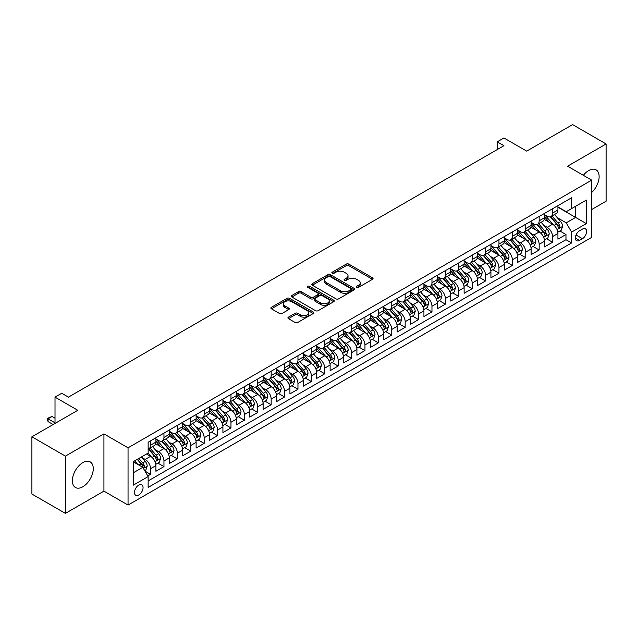<?xml version="1.0" encoding="UTF-8"?>
<svg xmlns="http://www.w3.org/2000/svg" width="638" height="638" viewBox="0 0 638 638"><rect width="100%" height="100%" fill="white"/><g stroke="black" fill="none" stroke-linecap="round" stroke-linejoin="round"><path stroke-width="0.96" d="M356.69 287.379A1.3 0.75 0 0 0 358.532 287.379L372.512 279.308A1.858 1.077 0 0 0 373.055 278.551A1.858 1.077 0 0 0 372.512 277.793L348.834 264.124A1.858 1.077 0 0 0 346.203 264.124L332.231 272.195A1.3 0.75 0 0 0 331.848 272.721A1.3 0.75 0 0 0 332.231 273.255A1.3 0.75 0 0 0 334.073 273.255L335.875 272.211A5.949 3.437 0 0 1 344.297 272.211L346.267 273.351A5.949 3.437 0 0 1 348.013 275.783A5.949 3.437 0 0 1 346.267 278.208L344.456 279.253A1.3 0.75 0 0 0 344.081 279.787A1.3 0.75 0 0 0 344.456 280.313A1.3 0.75 0 0 0 346.298 280.313L348.109 279.277A5.949 3.437 0 0 1 356.53 279.277L358.5 280.409A5.949 3.437 0 0 1 360.247 282.841A5.949 3.437 0 0 1 358.5 285.274L356.69 286.318A1.3 0.75 0 0 0 356.307 286.845A1.3 0.75 0 0 0 356.69 287.379L356.69 286.318M82.82 486.77A14.778 8.533 120 0 0 92.478 473.739A14.778 8.533 120 0 0 90.213 461.896A14.778 8.533 120 0 0 82.82 462.63A14.778 8.533 120 0 0 73.163 475.653A14.778 8.533 120 0 0 75.428 487.496A14.778 8.533 120 0 0 82.82 486.77M591.697 192.461A14.778 8.533 120 0 0 596.067 169.844A14.778 8.533 120 0 0 588.683 170.577A14.778 8.533 120 0 0 583.363 175.322M138.765 495.008A6.061 3.501 120 0 0 142.729 489.665A6.061 3.501 120 0 0 141.796 484.8A6.061 3.501 120 0 0 138.765 485.103A6.061 3.501 120 0 0 134.801 490.447A6.061 3.501 120 0 0 135.734 495.303A6.061 3.501 120 0 0 138.765 495.008M288.464 317.126A1.858 1.077 0 0 0 287.913 317.891A1.858 1.077 0 0 0 288.464 318.649L295.099 322.485A1.858 1.077 0 0 0 297.731 322.485L313.25 313.521A1.858 1.077 0 0 0 313.8 312.764A1.858 1.077 0 0 0 313.25 312.006L289.58 298.337A1.858 1.077 0 0 0 286.948 298.337L271.429 307.293A1.858 1.077 0 0 0 270.879 308.05A1.858 1.077 0 0 0 271.429 308.816L279.452 313.449A1.858 1.077 0 0 0 282.084 313.449L288.727 309.613A1.858 1.077 0 0 0 289.269 308.848A1.858 1.077 0 0 0 288.727 308.09L284.747 305.793A4.976 2.871 0 0 1 283.288 303.76A4.976 2.871 0 0 1 286.358 301.112A4.976 2.871 0 0 1 291.781 301.734L307.364 310.73A4.976 2.871 0 0 1 308.824 312.764A4.976 2.871 0 0 1 305.754 315.419A4.976 2.871 0 0 1 300.331 314.797L297.731 313.29A1.858 1.077 0 0 0 295.099 313.29L288.464 317.126L288.464 318.649M591.697 209.527L606.1 201.209L606.1 143.957L572.597 124.617L526.701 151.118L503.924 137.968L497.225 141.835L503.924 145.703L68.418 397.139L61.719 393.271L55.012 397.139L55.012 423.441M65.403 456.13L65.403 513.383L103.93 491.14L103.93 433.888L65.403 456.13L31.9 436.791L77.796 410.29L55.012 397.139M103.93 433.888L128.047 447.812L591.697 180.131L591.697 237.376L128.047 505.065L128.047 447.812M606.1 143.957L567.573 166.199L591.697 180.131M336.011 298.863A1.858 1.077 0 0 0 338.642 298.863L354.162 289.907A1.858 1.077 0 0 0 354.704 289.142A1.858 1.077 0 0 0 354.162 288.384L330.484 274.715A1.858 1.077 0 0 0 327.852 274.715L312.333 283.679A1.858 1.077 0 0 0 311.791 284.436A1.858 1.077 0 0 0 312.333 285.194L336.011 298.863M308.314 287.658A1.3 0.75 0 0 1 309.637 287.842L309.637 286.295L333.706 300.195A1.858 1.077 0 0 1 334.248 300.953A1.858 1.077 0 0 1 333.706 301.71L318.187 310.674A1.858 1.077 0 0 1 315.555 310.674L291.877 297.005L291.877 295.49A1.858 1.077 0 0 0 291.335 296.247A1.858 1.077 0 0 0 291.877 297.005M291.877 295.49L298.52 291.654A1.858 1.077 0 0 1 301.152 291.654L310.754 297.196A1.858 1.077 0 0 0 313.386 297.196L317.788 294.652A1.858 1.077 0 0 0 318.338 293.895A1.858 1.077 0 0 0 317.788 293.129L307.795 287.363A1.3 0.75 0 0 1 307.412 286.829A1.3 0.75 0 0 1 308.218 286.135A1.3 0.75 0 0 1 309.637 286.295M65.403 513.383L31.9 494.043L31.9 436.791M147.777 475.956L150.56 474.353L145.001 471.139M141.835 457.478L145.201 459.416A7.584 4.378 60 0 1 150.56 468.699L155.919 465.604L155.919 471.259L163.958 466.617L157.865 463.092M155.233 449.742L158.599 451.68A7.584 4.378 60 0 1 163.958 460.963L169.317 457.869L169.317 463.523L177.356 458.874L171.263 455.357M168.631 442.006L171.997 443.944A7.584 4.378 60 0 1 177.356 453.227L182.723 450.133L182.723 455.779L190.762 451.138L184.661 447.621M182.037 434.263L185.403 436.209A7.584 4.378 60 0 1 190.762 445.491L196.121 442.397L196.121 448.043L204.16 443.402L198.059 439.885M195.435 426.527L198.801 428.473A7.584 4.378 60 0 1 204.16 437.756L209.519 434.661L209.519 440.308L217.558 435.666L211.465 432.149M208.833 418.791L212.199 420.737A7.584 4.378 60 0 1 217.558 430.02L222.917 426.926L222.917 432.572L230.964 427.931L224.863 424.414M222.239 411.055L225.597 413.001A7.584 4.378 60 0 1 230.964 422.284L236.323 419.19L236.323 424.836L244.362 420.195L238.261 416.678M235.637 403.32L239.003 405.266A7.584 4.378 60 0 1 244.362 414.548L249.721 411.454L249.721 417.1L257.76 412.459L251.667 408.934M249.035 395.584L252.401 397.53A7.584 4.378 60 0 1 257.76 406.813L263.119 403.718L263.119 409.365L271.158 404.723L265.065 401.198M262.433 387.848L265.799 389.786A7.584 4.378 60 0 1 271.158 399.077L276.525 395.983L276.525 401.629L284.564 396.988L278.463 393.463M275.839 380.112L279.205 382.05A7.584 4.378 60 0 1 284.564 391.333L289.923 388.239L289.923 393.893L297.962 389.252L291.861 385.727M289.237 372.377L292.603 374.315A7.584 4.378 60 0 1 297.962 383.597L303.321 380.503L303.321 386.157L311.36 381.508L305.267 377.991M302.635 364.641L306.001 366.579A7.584 4.378 60 0 1 311.36 375.862L316.719 372.767L316.719 378.414L324.766 373.772L318.665 370.255M316.041 356.897L319.399 358.843A7.584 4.378 60 0 1 324.766 368.126L330.125 365.032L330.125 370.678L338.164 366.037L332.063 362.52M329.439 349.161L332.805 351.107A7.584 4.378 60 0 1 338.164 360.39L343.523 357.296L343.523 362.942L351.562 358.301L345.469 354.784M342.837 341.426L346.203 343.372A7.584 4.378 60 0 1 351.562 352.654L356.921 349.56L356.921 355.206L364.96 350.565L358.867 347.048M356.235 333.69L359.601 335.636A7.584 4.378 60 0 1 364.96 344.919L370.319 341.824L370.319 347.471L378.366 342.829L372.265 339.312M369.641 325.954L373.007 327.9A7.584 4.378 60 0 1 378.366 337.183L383.725 334.089L383.725 339.735L391.764 335.094L385.663 331.569M383.039 318.218L386.405 320.164A7.584 4.378 60 0 1 391.764 329.447L397.123 326.353L397.123 331.999L405.162 327.358L399.069 323.833M396.437 310.483L399.803 312.421A7.584 4.378 60 0 1 405.162 321.712L410.521 318.617L410.521 324.264L418.56 319.622L412.467 316.097M409.835 302.747L413.201 304.685A7.584 4.378 60 0 1 418.56 313.968L423.927 310.873L423.927 316.528L431.966 311.886L425.865 308.361M423.241 295.011L426.607 296.949A7.584 4.378 60 0 1 431.966 306.232L437.325 303.138L437.325 308.784L445.364 304.143L439.271 300.626M436.639 287.275L440.005 289.213A7.584 4.378 60 0 1 445.364 298.496L450.723 295.402L450.723 301.048L458.762 296.407L452.669 292.89M450.037 279.532L453.403 281.478A7.584 4.378 60 0 1 458.762 290.761L464.121 287.666L464.121 293.313L472.168 288.671L466.067 285.154M463.443 271.796L466.801 273.742A7.584 4.378 60 0 1 472.168 283.025L477.527 279.93L477.527 285.577L485.566 280.935L479.465 277.418M476.841 264.06L480.207 266.006A7.584 4.378 60 0 1 485.566 275.289L490.925 272.195L490.925 277.841L498.964 273.2L492.871 269.683M490.239 256.324L493.605 258.27A7.584 4.378 60 0 1 498.964 267.553L504.323 264.459L504.323 270.105L512.362 265.464L506.269 261.947M503.637 248.589L507.003 250.535A7.584 4.378 60 0 1 512.362 259.818L517.729 256.723L517.729 262.37L525.768 257.728L519.667 254.203M517.043 240.853L520.409 242.799A7.584 4.378 60 0 1 525.768 252.082L531.127 248.987L531.127 254.634L539.166 249.992L533.065 246.467M530.441 233.117L533.807 235.055A7.584 4.378 60 0 1 539.166 244.346L544.525 241.252L544.525 246.898L552.564 242.257L552.564 236.602A7.584 4.378 -120 0 0 547.205 227.319L543.839 225.381M546.471 238.732L552.564 242.257M155.919 465.604A7.584 4.378 -120 0 0 150.56 456.322L146.541 454.001M169.317 457.869A7.584 4.378 -120 0 0 163.958 448.586L155.672 443.801M182.723 450.133A7.584 4.378 -120 0 0 177.356 440.85L169.07 436.065M196.121 442.397A7.584 4.378 -120 0 0 190.762 433.114L182.476 428.329M209.519 434.661A7.584 4.378 -120 0 0 204.16 425.379L195.874 420.594M222.917 426.926A7.584 4.378 -120 0 0 217.558 417.643L209.272 412.858M236.323 419.19A7.584 4.378 -120 0 0 230.964 409.907L222.67 405.122M249.721 411.454A7.584 4.378 -120 0 0 244.362 402.171L236.076 397.386M263.119 403.718A7.584 4.378 -120 0 0 257.76 394.428L249.474 389.651M276.525 395.983A7.584 4.378 -120 0 0 271.158 386.692L262.872 381.907M289.923 388.239A7.584 4.378 -120 0 0 284.564 378.956L276.278 374.171M303.321 380.503A7.584 4.378 -120 0 0 297.962 371.22L289.676 366.435M316.719 372.767A7.584 4.378 -120 0 0 311.36 363.485L303.074 358.7M330.125 365.032A7.584 4.378 -120 0 0 324.766 355.749L316.472 350.964M343.523 357.296A7.584 4.378 -120 0 0 338.164 348.013L329.878 343.228M356.921 349.56A7.584 4.378 -120 0 0 351.562 340.277L343.276 335.492M370.319 341.824A7.584 4.378 -120 0 0 364.96 332.542L356.674 327.757M383.725 334.089A7.584 4.378 -120 0 0 378.366 324.806L370.08 320.021M397.123 326.353A7.584 4.378 -120 0 0 391.764 317.062L383.478 312.285M410.521 318.617A7.584 4.378 -120 0 0 405.162 309.326L396.876 304.541M423.927 310.873A7.584 4.378 -120 0 0 418.56 301.591L410.274 296.806M437.325 303.138A7.584 4.378 -120 0 0 431.966 293.855L423.68 289.07M450.723 295.402A7.584 4.378 -120 0 0 445.364 286.119L437.078 281.334M464.121 287.666A7.584 4.378 -120 0 0 458.762 278.383L450.476 273.598M477.527 279.93A7.584 4.378 -120 0 0 472.168 270.648L463.874 265.863M490.925 272.195A7.584 4.378 -120 0 0 485.566 262.912L477.28 258.127M504.323 264.459A7.584 4.378 -120 0 0 498.964 255.176L490.678 250.391M517.729 256.723A7.584 4.378 -120 0 0 512.362 247.44L504.076 242.655M531.127 248.987A7.584 4.378 -120 0 0 525.768 239.697L517.482 234.92M544.525 241.252A7.584 4.378 -120 0 0 539.166 231.961L530.88 227.176M582.446 229.098L579.503 230.804A5.878 3.389 120 0 0 575.659 235.98A5.878 3.389 120 0 0 576.561 240.686A5.878 3.389 120 0 0 579.503 240.398L582.446 238.692A5.878 3.389 120 0 0 586.29 233.516A5.878 3.389 120 0 0 585.389 228.811A5.878 3.389 120 0 0 582.446 229.098M133.406 472.726L142.784 467.311L148.144 476.594L148.144 487.424L571.592 242.95L571.592 232.12L566.233 222.837L557.245 217.646M148.144 476.594L133.406 485.103L133.406 461.585L148.144 453.076L148.144 442.246L571.592 197.764L571.592 208.602L586.338 200.093L586.338 223.611L571.592 232.12M155.919 438.992L158.599 440.539A7.584 4.378 60 0 0 162.387 440.914L167.746 437.82A7.584 4.378 -120 0 0 169.317 434.35L169.317 430.02M169.317 431.256L171.997 432.803A7.584 4.378 60 0 0 175.793 433.178L181.152 430.084A7.584 4.378 -120 0 0 182.723 426.615L182.723 422.284M182.723 423.52L185.403 425.067A7.584 4.378 60 0 0 189.191 425.442L194.55 422.348A7.584 4.378 -120 0 0 196.121 418.879L196.121 414.548M196.121 415.785L198.801 417.332A7.584 4.378 60 0 0 202.589 417.707L207.948 414.612A7.584 4.378 -120 0 0 209.519 411.143L209.519 406.813M209.519 408.049L212.199 409.596A7.584 4.378 60 0 0 215.987 409.971L221.354 406.877A7.584 4.378 -120 0 0 222.917 403.407L222.917 399.077M222.917 400.313L225.597 401.86A7.584 4.378 60 0 0 229.393 402.235L234.752 399.141A7.584 4.378 -120 0 0 236.323 395.672L236.323 391.333M236.323 392.577L239.003 394.125A7.584 4.378 60 0 0 242.791 394.499L248.15 391.405A7.584 4.378 -120 0 0 249.721 387.936L249.721 383.597M249.721 384.842L252.401 386.389A7.584 4.378 60 0 0 256.189 386.764L261.548 383.669A7.584 4.378 -120 0 0 263.119 380.192L263.119 375.862M263.119 377.098L265.799 378.645A7.584 4.378 60 0 0 269.595 379.028L274.954 375.934A7.584 4.378 -120 0 0 276.525 372.456L276.525 368.126M276.525 369.362L279.205 370.909A7.584 4.378 60 0 0 282.993 371.284L288.352 368.19A7.584 4.378 -120 0 0 289.923 364.721L289.923 360.39M289.923 361.626L292.603 363.174A7.584 4.378 60 0 0 296.391 363.548L301.75 360.454A7.584 4.378 -120 0 0 303.321 356.985L303.321 352.654M303.321 353.891L306.001 355.438A7.584 4.378 60 0 0 309.789 355.813L315.148 352.718A7.584 4.378 -120 0 0 316.719 349.249L316.719 344.919M316.719 346.155L319.399 347.702A7.584 4.378 60 0 0 323.195 348.077L328.554 344.983A7.584 4.378 -120 0 0 330.125 341.513L330.125 337.183M330.125 338.419L332.805 339.966A7.584 4.378 60 0 0 336.593 340.341L341.952 337.247A7.584 4.378 -120 0 0 343.523 333.778L343.523 329.447M343.523 330.683L346.203 332.231A7.584 4.378 60 0 0 349.991 332.605L355.35 329.511A7.584 4.378 -120 0 0 356.921 326.042L356.921 321.704M356.921 322.948L359.601 324.495A7.584 4.378 60 0 0 363.397 324.87L368.756 321.775A7.584 4.378 -120 0 0 370.319 318.306L370.319 313.968M370.319 315.212L373.007 316.759A7.584 4.378 60 0 0 376.795 317.134L382.154 314.04A7.584 4.378 -120 0 0 383.725 310.57L383.725 306.232M383.725 307.476L386.405 309.023A7.584 4.378 60 0 0 390.193 309.398L395.552 306.304A7.584 4.378 -120 0 0 397.123 302.827L397.123 298.496M397.123 299.732L399.803 301.28A7.584 4.378 60 0 0 403.591 301.662L408.95 298.56A7.584 4.378 -120 0 0 410.521 295.091L410.521 290.761M410.521 291.997L413.201 293.544A7.584 4.378 60 0 0 416.997 293.919L422.356 290.824A7.584 4.378 -120 0 0 423.927 287.355L423.927 283.025M423.927 284.261L426.607 285.808A7.584 4.378 60 0 0 430.395 286.183L435.754 283.089A7.584 4.378 -120 0 0 437.325 279.619L437.325 275.289M437.325 276.525L440.005 278.072A7.584 4.378 60 0 0 443.793 278.447L449.152 275.353A7.584 4.378 -120 0 0 450.723 271.884L450.723 267.553M450.723 268.789L453.403 270.337A7.584 4.378 60 0 0 457.191 270.711L462.558 267.617A7.584 4.378 -120 0 0 464.121 264.148L464.121 259.818M464.121 261.054L466.801 262.601A7.584 4.378 60 0 0 470.597 262.976L475.956 259.881A7.584 4.378 -120 0 0 477.527 256.412L477.527 252.082M477.527 253.318L480.207 254.865A7.584 4.378 60 0 0 483.995 255.24L489.354 252.146A7.584 4.378 -120 0 0 490.925 248.676L490.925 244.338M490.925 245.582L493.605 247.129A7.584 4.378 60 0 0 497.393 247.504L502.752 244.41A7.584 4.378 -120 0 0 504.323 240.941L504.323 236.602M504.323 237.846L507.003 239.394A7.584 4.378 60 0 0 510.799 239.768L516.158 236.674A7.584 4.378 -120 0 0 517.729 233.205L517.729 228.867M517.729 230.111L520.409 231.658A7.584 4.378 60 0 0 524.197 232.033L529.556 228.938A7.584 4.378 -120 0 0 531.127 225.461L531.127 221.131M531.127 222.367L533.807 223.914A7.584 4.378 60 0 0 537.595 224.297L542.954 221.195A7.584 4.378 -120 0 0 544.525 217.725L544.525 213.395M148.144 480.924L565.97 239.705L565.97 234.521L557.923 239.162L557.923 233.508A7.584 4.378 -120 0 0 552.564 224.225L544.278 219.44M544.525 214.631L547.205 216.178A7.584 4.378 -120 0 0 550.993 216.553A7.584 4.378 -120 0 0 552.564 213.084L552.564 208.754M550.993 216.553L556.36 213.459A7.584 4.378 -120 0 0 557.923 209.99L557.923 205.659M150.56 440.85L150.56 445.18A7.584 4.378 60 0 1 148.989 448.65A7.584 4.378 60 0 1 148.144 448.961M148.989 448.65L154.348 445.555A7.584 4.378 -120 0 0 155.919 442.086L155.919 437.756M163.958 433.114L163.958 437.445A7.584 4.378 60 0 1 162.387 440.914M177.356 425.379L177.356 429.709A7.584 4.378 60 0 1 175.793 433.178M190.762 417.643L190.762 421.973A7.584 4.378 60 0 1 189.191 425.442M204.16 409.907L204.16 414.237A7.584 4.378 60 0 1 202.589 417.707M217.558 402.171L217.558 406.502A7.584 4.378 60 0 1 215.987 409.971M230.964 394.428L230.964 398.766A7.584 4.378 60 0 1 229.393 402.235M244.362 386.692L244.362 391.03A7.584 4.378 60 0 1 242.791 394.499M257.76 378.956L257.76 383.294A7.584 4.378 60 0 1 256.189 386.764M271.158 371.22L271.158 375.551A7.584 4.378 60 0 1 269.595 379.028M284.564 363.485L284.564 367.815A7.584 4.378 60 0 1 282.993 371.284M297.962 355.749L297.962 360.079A7.584 4.378 60 0 1 296.391 363.548M311.36 348.013L311.36 352.343A7.584 4.378 60 0 1 309.789 355.813M324.766 340.277L324.766 344.608A7.584 4.378 60 0 1 323.195 348.077M338.164 332.542L338.164 336.872A7.584 4.378 60 0 1 336.593 340.341M351.562 324.806L351.562 329.136A7.584 4.378 60 0 1 349.991 332.605M364.96 317.062L364.96 321.4A7.584 4.378 60 0 1 363.397 324.87M378.366 309.326L378.366 313.665A7.584 4.378 60 0 1 376.795 317.134M391.764 301.591L391.764 305.929A7.584 4.378 60 0 1 390.193 309.398M405.162 293.855L405.162 298.185A7.584 4.378 60 0 1 403.591 301.662M418.56 286.119L418.56 290.45A7.584 4.378 60 0 1 416.997 293.919M431.966 278.383L431.966 282.714A7.584 4.378 60 0 1 430.395 286.183M445.364 270.648L445.364 274.978A7.584 4.378 60 0 1 443.793 278.447M458.762 262.912L458.762 267.242A7.584 4.378 60 0 1 457.191 270.711M472.168 255.176L472.168 259.506A7.584 4.378 60 0 1 470.597 262.976M485.566 247.44L485.566 251.771A7.584 4.378 60 0 1 483.995 255.24M498.964 239.697L498.964 244.035A7.584 4.378 60 0 1 497.393 247.504M512.362 231.961L512.362 236.299A7.584 4.378 60 0 1 510.799 239.768M525.768 224.225L525.768 228.564A7.584 4.378 60 0 1 524.197 232.033M539.166 216.489L539.166 220.82A7.584 4.378 60 0 1 537.595 224.297M539.166 244.346L539.166 249.992M525.768 252.082L525.768 257.728M512.362 259.818L512.362 265.464M498.964 267.553L498.964 273.2M485.566 275.289L485.566 280.935M472.168 283.025L472.168 288.671M458.762 290.761L458.762 296.407M445.364 298.496L445.364 304.143M431.966 306.232L431.966 311.886M418.56 313.968L418.56 319.622M405.162 321.712L405.162 327.358M391.764 329.447L391.764 335.094M378.366 337.183L378.366 342.829M364.96 344.919L364.96 350.565M351.562 352.654L351.562 358.301M338.164 360.39L338.164 366.037M324.766 368.126L324.766 373.772M311.36 375.862L311.36 381.508M297.962 383.597L297.962 389.252M284.564 391.333L284.564 396.988M271.158 399.077L271.158 404.723M257.76 406.813L257.76 412.459M244.362 414.548L244.362 420.195M230.964 422.284L230.964 427.931M217.558 430.02L217.558 435.666M204.16 437.756L204.16 443.402M190.762 445.491L190.762 451.138M177.356 453.227L177.356 458.874M163.958 460.963L163.958 466.617M150.56 468.699L150.56 474.353M142.784 467.311L133.406 461.896M566.233 222.837L575.612 217.422L575.612 206.281L586.338 200.093M557.923 207.206L586.338 223.611M557.923 206.895L566.233 211.696L571.592 208.602M103.93 491.14L128.047 505.065M497.225 141.835L497.225 149.571M559.869 230.996L565.97 234.521M565.97 239.705L571.592 242.95M357.216 287.563L358.5 286.821A5.949 3.437 0 0 0 360.247 284.389L360.247 282.841M348.013 275.783L348.013 277.331A5.949 3.437 0 0 1 346.267 279.755L344.983 280.505M372.488 279.324L348.834 265.671A1.858 1.077 0 0 0 346.203 265.671L332.749 273.439M354.138 289.915L330.484 276.262A1.858 1.077 0 0 0 327.852 276.262L312.357 285.21M350.868 289.676A1.3 0.75 0 0 0 351.251 289.142A1.3 0.75 0 0 0 350.868 288.615L330.093 276.613A1.3 0.75 0 0 0 328.251 276.613L326.345 277.713A5.949 3.437 0 0 0 324.598 280.146A5.949 3.437 0 0 0 326.345 282.578L340.548 290.776A5.949 3.437 0 0 0 348.962 290.776L350.868 289.676L350.868 291.223A1.3 0.75 0 0 0 351.251 290.689L351.251 289.142M324.598 280.146L324.598 281.693A5.949 3.437 0 0 0 326.345 284.125L326.345 282.578M350.868 291.223L348.962 292.324A5.949 3.437 0 0 1 340.548 292.324L326.345 284.125M291.901 297.021L298.52 293.201L298.52 291.654M318.338 293.895L318.338 295.442A1.858 1.077 0 0 1 317.788 296.199L313.386 298.744A1.858 1.077 0 0 1 310.754 298.744L301.152 293.201A1.858 1.077 0 0 0 298.52 293.201M309.637 287.842L333.682 301.726M320.715 302.946A4.976 2.871 0 0 0 326.138 303.568A4.976 2.871 0 0 0 329.216 300.913A4.976 2.871 0 0 0 327.757 298.887L322.262 295.713A1.858 1.077 0 0 0 319.63 295.713L315.228 298.257A1.858 1.077 0 0 0 314.686 299.015A1.858 1.077 0 0 0 315.228 299.78L320.715 302.946L320.715 304.493A4.976 2.871 0 0 0 326.138 305.116A4.976 2.871 0 0 0 329.216 302.46L329.216 300.913M314.686 299.015L314.686 300.562A1.858 1.077 0 0 0 315.228 301.327L315.228 299.78M320.715 304.493L315.228 301.327M308.824 312.764L308.824 314.311A4.976 2.871 0 0 1 305.754 316.966A4.976 2.871 0 0 1 300.331 316.344L297.731 314.845A1.858 1.077 0 0 0 295.099 314.845L288.488 318.665M283.288 303.76L283.288 305.307A4.976 2.871 0 0 0 284.747 307.341L284.747 305.793M288.695 309.621L284.747 307.341M313.226 313.537L289.58 299.884A1.858 1.077 0 0 0 286.948 299.884L271.453 308.824M557.811 232.184L561.273 230.182L562.612 226.315A5.024 2.903 -120 0 0 560.658 221.601L554.534 214.512M553.313 224.72L546.048 216.314A14.499 8.374 -120 0 0 544.525 214.719M549.326 222.359L545.267 217.654A12.034 6.946 -120 0 0 544.525 216.848M550.315 216.832L556.503 224.002A5.024 2.903 60 0 1 558.298 227.455C559.048 228.468 559.59 228.157 559.901 226.53A5.024 2.903 -120 0 0 558.114 223.069L551.99 215.979M550.674 216.713L557.333 224.416A2.56 1.475 60 0 1 557.979 225.413L559.901 226.53M558.298 227.455L558.665 228.053M544.413 239.92L547.875 237.918L549.214 234.05A5.024 2.903 -120 0 0 547.26 229.337L541.136 222.247M539.908 232.455L532.65 224.05A14.499 8.374 -120 0 0 531.127 222.455M535.928 230.095L531.869 225.389A12.034 6.946 -120 0 0 531.127 224.584M536.917 224.568L543.105 231.738A5.024 2.903 60 0 1 544.9 235.199C545.649 236.204 546.184 235.893 546.503 234.266A5.024 2.903 -120 0 0 544.716 230.804L538.592 223.715M537.276 224.448L543.935 232.152A2.56 1.475 60 0 1 544.573 233.157L546.503 234.266M544.9 235.199L545.259 235.789M531.015 247.656L534.477 245.654L535.816 241.786A5.024 2.903 -120 0 0 533.862 237.073L527.738 229.983M526.51 240.191L519.252 231.785A14.499 8.374 -120 0 0 517.729 230.19M522.53 237.83L518.471 233.125A12.034 6.946 -120 0 0 517.729 232.32M523.511 232.304L529.707 239.473A5.024 2.903 60 0 1 531.494 242.934C532.251 243.939 532.786 243.628 533.105 242.001A5.024 2.903 -120 0 0 531.31 238.54L525.194 231.458M523.878 232.184L530.529 239.888A2.56 1.475 60 0 1 531.175 240.893L533.105 242.001M531.494 242.934L531.861 243.525M517.609 255.391L521.079 253.398L522.418 249.522A5.024 2.903 -120 0 0 520.456 244.809L514.34 237.719M513.111 247.927L505.846 239.521A14.499 8.374 -120 0 0 504.323 237.926M509.124 245.566L505.065 240.869A12.034 6.946 -120 0 0 504.323 240.055M510.113 240.04L516.301 247.209A5.024 2.903 60 0 1 518.096 250.67C518.854 251.675 519.388 251.372 519.707 249.737A5.024 2.903 -120 0 0 517.912 246.284L511.788 239.194M510.48 239.92L517.131 247.624A2.56 1.475 60 0 1 517.777 248.629L519.707 249.737M518.096 250.67L518.463 251.26M504.211 263.127L507.673 261.133L509.012 257.266A5.024 2.903 -120 0 0 507.058 252.544L500.934 245.455M499.714 255.663L492.448 247.257A14.499 8.374 -120 0 0 490.925 245.662M495.726 253.302L491.667 248.605A12.034 6.946 -120 0 0 490.925 247.791M496.715 247.775L502.904 254.945A5.024 2.903 60 0 1 504.698 258.406C505.448 259.411 505.99 259.108 506.301 257.473A5.024 2.903 -120 0 0 504.514 254.02L498.39 246.93M497.074 247.656L503.733 255.359A2.56 1.475 60 0 1 504.379 256.364L506.301 257.473M504.698 258.406L505.065 258.996M490.813 270.863L494.275 268.869L495.614 265.001A5.024 2.903 -120 0 0 493.66 260.28L487.536 253.198M486.308 263.398L479.05 254.993A14.499 8.374 -120 0 0 477.527 253.398M482.328 261.038L478.269 256.34A12.034 6.946 -120 0 0 477.527 255.527M483.309 255.511L489.505 262.681A5.024 2.903 60 0 1 491.292 266.142C492.05 267.155 492.584 266.844 492.903 265.217A5.024 2.903 -120 0 0 491.116 261.755L484.992 254.666M483.676 255.391L490.327 263.095A2.56 1.475 60 0 1 490.973 264.1L492.903 265.217M491.292 266.142L491.659 266.74M477.415 278.607L480.877 276.605L482.216 272.737A5.024 2.903 -120 0 0 480.262 268.024L474.138 260.934M472.91 271.134L465.652 262.728A14.499 8.374 -120 0 0 464.121 261.133M468.93 268.781L464.863 264.076A12.034 6.946 -120 0 0 464.121 263.271M469.911 263.247L476.108 270.416A5.024 2.903 60 0 1 477.894 273.877C478.652 274.89 479.186 274.579 479.505 272.952A5.024 2.903 -120 0 0 477.71 269.491L471.594 262.401M470.278 263.135L476.929 270.839A2.56 1.475 60 0 1 477.575 271.836L479.505 272.952M477.894 273.877L478.261 274.476M464.009 286.342L467.479 284.341L468.81 280.473A5.024 2.903 -120 0 0 466.856 275.76L460.74 268.67M459.512 278.87L452.246 270.464A14.499 8.374 -120 0 0 450.723 268.869M455.524 276.517L451.465 271.812A12.034 6.946 -120 0 0 450.723 271.006M456.513 270.983L462.702 278.152A5.024 2.903 60 0 1 464.496 281.613C465.254 282.626 465.788 282.315 466.107 280.688A5.024 2.903 -120 0 0 464.312 277.227L458.188 270.137M456.88 270.871L463.531 278.575A2.56 1.475 60 0 1 464.177 279.572L466.107 280.688M464.496 281.613L464.863 282.211M450.611 294.078L454.073 292.076L455.412 288.209A5.024 2.903 -120 0 0 453.459 283.495L447.334 276.406M446.106 286.614L438.848 278.2A14.499 8.374 -120 0 0 437.325 276.613M442.126 284.253L438.067 279.548A12.034 6.946 -120 0 0 437.325 278.742M443.115 278.718L449.304 285.888A5.024 2.903 60 0 1 451.098 289.349C451.848 290.362 452.382 290.051 452.701 288.424A5.024 2.903 -120 0 0 450.914 284.963L444.79 277.873M443.474 278.607L450.133 286.31A2.56 1.475 60 0 1 450.771 287.307L452.701 288.424M451.098 289.349L451.457 289.947M437.213 301.814L440.675 299.812L442.014 295.944A5.024 2.903 -120 0 0 440.06 291.231L433.936 284.141M432.708 294.349L425.45 285.936A14.499 8.374 -120 0 0 423.927 284.349M428.728 291.989L424.669 287.283A12.034 6.946 -120 0 0 423.927 286.478M429.709 286.454L435.906 293.632A5.024 2.903 60 0 1 437.692 297.085C438.45 298.098 438.984 297.786 439.303 296.16A5.024 2.903 -120 0 0 437.509 292.698L431.392 285.609M430.076 286.342L436.727 294.046A2.56 1.475 60 0 1 437.373 295.043L439.303 296.16M437.692 297.085L438.059 297.683M423.807 309.55L427.277 307.548L428.616 303.68A5.024 2.903 -120 0 0 426.655 298.967L420.538 291.877M419.31 302.085L412.044 293.679A14.499 8.374 -120 0 0 410.521 292.084M415.33 299.724L411.263 295.019A12.034 6.946 -120 0 0 410.521 294.214M416.311 294.198L422.508 301.367A5.024 2.903 60 0 1 424.294 304.82C425.052 305.833 425.586 305.522 425.905 303.895A5.024 2.903 -120 0 0 424.11 300.434L417.986 293.344M416.678 294.078L423.329 301.782A2.56 1.475 60 0 1 423.975 302.779L425.905 303.895M424.294 304.82L424.661 305.419M410.409 317.285L413.871 315.284L415.21 311.416A5.024 2.903 -120 0 0 413.257 306.703L407.132 299.613M405.912 309.821L398.646 301.415A14.499 8.374 -120 0 0 397.123 299.82M401.924 307.46L397.865 302.755A12.034 6.946 -120 0 0 397.123 301.949M402.913 301.934L409.102 309.103A5.024 2.903 60 0 1 410.896 312.564C411.646 313.569 412.188 313.258 412.499 311.631A5.024 2.903 -120 0 0 410.712 308.17L404.588 301.08M403.272 301.814L409.931 309.518A2.56 1.475 60 0 1 410.577 310.523L412.499 311.631M410.896 312.564L411.263 313.154M397.011 325.021L400.473 323.019L401.812 319.152A5.024 2.903 -120 0 0 399.859 314.438L393.734 307.349M392.506 317.557L385.248 309.151A14.499 8.374 -120 0 0 383.725 307.556M388.526 315.196L384.467 310.499A12.034 6.946 -120 0 0 383.725 309.685M389.507 309.669L395.704 316.839A5.024 2.903 60 0 1 397.49 320.3C398.248 321.305 398.782 320.994 399.101 319.367A5.024 2.903 -120 0 0 397.315 315.906L391.19 308.824M389.874 309.55L396.525 317.253A2.56 1.475 60 0 1 397.171 318.258L399.101 319.367M397.49 320.3L397.857 320.89M383.613 332.757L387.075 330.763L388.414 326.887A5.024 2.903 -120 0 0 386.461 322.174L380.336 315.084M379.108 325.292L371.85 316.887A14.499 8.374 -120 0 0 370.319 315.292M375.128 322.932L371.061 318.234A12.034 6.946 -120 0 0 370.319 317.421M376.109 317.405L382.306 324.575A5.024 2.903 60 0 1 384.092 328.036C384.85 329.041 385.384 328.737 385.703 327.103A5.024 2.903 -120 0 0 383.909 323.649L377.792 316.56M376.476 317.285L383.127 324.989A2.56 1.475 60 0 1 383.773 325.994L385.703 327.103M384.092 328.036L384.459 328.626M370.207 340.493L373.677 338.499L375.008 334.631A5.024 2.903 -120 0 0 373.055 329.91L366.938 322.82M365.71 333.028L358.444 324.622A14.499 8.374 -120 0 0 356.921 323.027M361.722 330.667L357.663 325.97A12.034 6.946 -120 0 0 356.921 325.157M362.711 325.141L368.9 332.31A5.024 2.903 60 0 1 370.694 335.771C371.452 336.776 371.986 336.473 372.305 334.838A5.024 2.903 -120 0 0 370.511 331.385L364.386 324.295M363.078 325.021L369.729 332.725A2.56 1.475 60 0 1 370.375 333.73L372.305 334.838M370.694 335.771L371.061 336.362M356.809 348.228L360.271 346.235L361.61 342.367A5.024 2.903 -120 0 0 359.657 337.646L353.532 330.564M352.304 340.764L345.046 332.358A14.499 8.374 -120 0 0 343.523 330.763M348.324 338.403L344.265 333.706A12.034 6.946 -120 0 0 343.523 332.892M349.313 332.876L355.502 340.046A5.024 2.903 60 0 1 357.296 343.507C358.046 344.52 358.58 344.209 358.899 342.582A5.024 2.903 -120 0 0 357.113 339.121L350.988 332.031M349.672 332.757L356.331 340.461A2.56 1.475 60 0 1 356.969 341.466L358.899 342.582M357.296 343.507L357.655 344.105M343.411 355.972L346.873 353.97L348.212 350.103A5.024 2.903 -120 0 0 346.259 345.389L340.134 338.299M338.906 348.5L331.648 340.094A14.499 8.374 -120 0 0 330.125 338.499M334.926 346.147L330.867 341.442A12.034 6.946 -120 0 0 330.125 340.636M335.907 340.612L342.104 347.782A5.024 2.903 60 0 1 343.89 351.243C344.648 352.256 345.182 351.945 345.501 350.318A5.024 2.903 -120 0 0 343.707 346.857L337.59 339.767M336.274 340.501L342.925 348.204A2.56 1.475 60 0 1 343.571 349.201L345.501 350.318M343.89 351.243L344.257 351.841M330.013 363.708L333.475 361.706L334.814 357.838A5.024 2.903 -120 0 0 332.853 353.125L326.736 346.035M325.508 356.235L318.242 347.83A14.499 8.374 -120 0 0 316.719 346.235M321.528 353.883L317.461 349.177A12.034 6.946 -120 0 0 316.719 348.372M322.509 348.348L328.706 355.518A5.024 2.903 60 0 1 330.492 358.979C331.25 359.991 331.784 359.68 332.103 358.054A5.024 2.903 -120 0 0 330.309 354.592L324.184 347.503M322.876 348.236L329.527 355.94A2.56 1.475 60 0 1 330.173 356.937L332.103 358.054M330.492 358.979L330.859 359.577M316.608 371.444L320.069 369.442L321.408 365.574A5.024 2.903 -120 0 0 319.455 360.861L313.33 353.771M312.11 363.979L304.844 355.565A14.499 8.374 -120 0 0 303.321 353.978M308.122 361.618L304.063 356.913A12.034 6.946 -120 0 0 303.321 356.108M309.111 356.084L315.3 363.253A5.024 2.903 60 0 1 317.094 366.714C317.844 367.727 318.386 367.416 318.697 365.789A5.024 2.903 -120 0 0 316.911 362.328L310.786 355.238M309.47 355.972L316.129 363.676A2.56 1.475 60 0 1 316.775 364.673L318.697 365.789M317.094 366.714L317.461 367.313M303.209 379.179L306.671 377.178L308.01 373.31A5.024 2.903 -120 0 0 306.057 368.597L299.932 361.507M298.704 371.715L291.446 363.301A14.499 8.374 -120 0 0 289.923 361.714M294.724 369.354L290.665 364.649A12.034 6.946 -120 0 0 289.923 363.843M295.705 363.827L301.902 370.997A5.024 2.903 60 0 1 303.696 374.45C304.446 375.463 304.98 375.152 305.299 373.525A5.024 2.903 -120 0 0 303.513 370.064L297.388 362.974M296.072 363.708L302.731 371.412A2.56 1.475 60 0 1 303.369 372.409L305.299 373.525M303.696 374.45L304.055 375.048M289.811 386.915L293.273 384.913L294.612 381.046A5.024 2.903 -120 0 0 292.659 376.332L286.534 369.243M285.306 379.45L278.048 371.045A14.499 8.374 -120 0 0 276.525 369.45M281.326 377.09L277.259 372.385A12.034 6.946 -120 0 0 276.525 371.579M282.307 371.563L288.504 378.733A5.024 2.903 60 0 1 290.29 382.186C291.048 383.199 291.582 382.888 291.901 381.261A5.024 2.903 -120 0 0 290.107 377.8L283.99 370.71M282.674 371.444L289.325 379.147A2.56 1.475 60 0 1 289.971 380.144L291.901 381.261M290.29 382.186L290.657 382.784M276.406 394.651L279.875 392.649L281.214 388.781A5.024 2.903 -120 0 0 279.253 384.068L273.136 376.978M271.908 387.186L264.642 378.781A14.499 8.374 -120 0 0 263.119 377.186M267.92 384.826L263.861 380.12A12.034 6.946 -120 0 0 263.119 379.315M268.909 379.299L275.098 386.469A5.024 2.903 60 0 1 276.892 389.93C277.65 390.934 278.184 390.623 278.503 388.997A5.024 2.903 -120 0 0 276.709 385.535L270.584 378.446M269.276 379.179L275.927 386.883A2.56 1.475 60 0 1 276.573 387.888L278.503 388.997M276.892 389.93L277.259 390.52M263.008 402.387L266.469 400.385L267.808 396.517A5.024 2.903 -120 0 0 265.855 391.804L259.73 384.714M258.502 394.922L251.244 386.516A14.499 8.374 -120 0 0 249.721 384.921M254.522 392.561L250.463 387.864A12.034 6.946 -120 0 0 249.721 387.051M255.511 387.035L261.7 394.204A5.024 2.903 60 0 1 263.494 397.665C264.244 398.67 264.786 398.359 265.097 396.732A5.024 2.903 -120 0 0 263.311 393.271L257.186 386.189M255.87 386.915L262.529 394.619A2.56 1.475 60 0 1 263.175 395.624L265.097 396.732M263.494 397.665L263.853 398.256M249.61 410.122L253.071 408.129L254.41 404.253A5.024 2.903 -120 0 0 252.457 399.54L246.332 392.45M245.104 402.658L237.846 394.252A14.499 8.374 -120 0 0 236.323 392.657M241.124 400.297L237.065 395.6A12.034 6.946 -120 0 0 236.323 394.786M242.105 394.77L248.302 401.94A5.024 2.903 60 0 1 250.088 405.401C250.846 406.406 251.38 406.103 251.699 404.468A5.024 2.903 -120 0 0 249.913 401.015L243.788 393.925M242.472 394.651L249.123 402.355A2.56 1.475 60 0 1 249.769 403.36L251.699 404.468M250.088 405.401L250.455 405.991M236.212 417.858L239.673 415.864L241.012 411.996A5.024 2.903 -120 0 0 239.051 407.275L232.934 400.185M231.706 410.394L224.44 401.988A14.499 8.374 -120 0 0 222.917 400.393M227.726 408.033L223.659 403.336A12.034 6.946 -120 0 0 222.917 402.522M228.707 402.506L234.904 409.676A5.024 2.903 60 0 1 236.69 413.137C237.448 414.142 237.982 413.839 238.301 412.204A5.024 2.903 -120 0 0 236.507 408.751L230.39 401.661M229.074 402.387L235.725 410.09A2.56 1.475 60 0 1 236.371 411.095L238.301 412.204M236.69 413.137L237.057 413.735M222.806 425.594L226.267 423.6L227.606 419.732A5.024 2.903 -120 0 0 225.653 415.011L219.528 407.929M218.308 418.129L211.042 409.724A14.499 8.374 -120 0 0 209.519 408.129M214.32 415.769L210.261 411.071A12.034 6.946 -120 0 0 209.519 410.258M215.309 410.242L221.498 417.411A5.024 2.903 60 0 1 223.292 420.873C224.042 421.885 224.584 421.574 224.895 419.948A5.024 2.903 -120 0 0 223.109 416.486L216.984 409.397M215.668 410.122L222.327 417.826A2.56 1.475 60 0 1 222.973 418.831L224.895 419.948M223.292 420.873L223.659 421.471M209.408 433.338L212.869 431.336L214.209 427.468A5.024 2.903 -120 0 0 212.255 422.755L206.13 415.665M204.902 425.865L197.644 417.459A14.499 8.374 -120 0 0 196.121 415.864M200.922 423.512L196.863 418.807A12.034 6.946 -120 0 0 196.121 418.002M201.911 417.978L208.1 425.147A5.024 2.903 60 0 1 209.894 428.608C210.644 429.621 211.178 429.31 211.497 427.683A5.024 2.903 -120 0 0 209.711 424.222L203.586 417.132M202.27 417.866L208.929 425.57A2.56 1.475 60 0 1 209.567 426.567L211.497 427.683M209.894 428.608L210.253 429.207M196.01 441.073L199.471 439.072L200.811 435.204A5.024 2.903 -120 0 0 198.857 430.49L192.732 423.401M191.504 433.601L184.246 425.195A14.499 8.374 -120 0 0 182.723 423.6M187.524 431.248L183.465 426.543A12.034 6.946 -120 0 0 182.723 425.737M188.505 425.713L194.702 432.883A5.024 2.903 60 0 1 196.488 436.344C197.246 437.357 197.78 437.046 198.099 435.419A5.024 2.903 -120 0 0 196.305 431.958L190.188 424.868M188.872 425.602L195.523 433.306A2.56 1.475 60 0 1 196.169 434.303L198.099 435.419M196.488 436.344L196.855 436.942M182.604 448.809L186.073 446.807L187.412 442.939A5.024 2.903 -120 0 0 185.451 438.226L179.334 431.136M178.106 441.344L170.84 432.931A14.499 8.374 -120 0 0 169.317 431.344M174.118 438.984L170.059 434.279A12.034 6.946 -120 0 0 169.317 433.473M175.107 433.449L181.296 440.619A5.024 2.903 60 0 1 183.09 444.08C183.848 445.093 184.382 444.782 184.701 443.155A5.024 2.903 -120 0 0 182.907 439.694L176.782 432.604M175.474 433.338L182.125 441.041A2.56 1.475 60 0 1 182.771 442.038L184.701 443.155M183.09 444.08L183.457 444.678M169.206 456.545L172.667 454.543L174.007 450.675A5.024 2.903 -120 0 0 172.053 445.962L165.928 438.872M164.708 449.08L157.442 440.667A14.499 8.374 -120 0 0 155.919 439.08M160.72 446.72L156.661 442.014A12.034 6.946 -120 0 0 155.919 441.209M161.709 441.193L167.898 448.362A5.024 2.903 60 0 1 169.692 451.816C170.442 452.828 170.984 452.517 171.295 450.891A5.024 2.903 -120 0 0 169.509 447.429L163.384 440.34M162.068 441.073L168.727 448.777A2.56 1.475 60 0 1 169.373 449.774L171.295 450.891M169.692 451.816L170.059 452.414M155.808 464.281L159.269 462.279L160.609 458.411A5.024 2.903 -120 0 0 158.655 453.698L152.53 446.608M151.302 456.816L148.096 453.1M147.322 454.455L146.804 453.849M148.303 448.929L154.5 456.098A5.024 2.903 60 0 1 156.286 459.551C157.044 460.564 157.578 460.253 157.897 458.626A5.024 2.903 -120 0 0 156.111 455.165L149.986 448.075M148.67 448.809L155.321 456.513A2.56 1.475 60 0 1 155.967 457.51L157.897 458.626M156.286 459.551L156.653 460.15M144.73 470.677L145.871 470.015L147.211 466.147A5.024 2.903 -120 0 0 145.257 461.434L141.397 456.967M137.8 464.432L134.698 460.835M133.924 462.191L133.406 461.593M137.242 459.368L141.102 463.834A5.024 2.903 60 0 1 142.888 467.295C143.646 468.3 144.18 467.989 144.499 466.362A5.024 2.903 -120 0 0 142.705 462.901L138.853 458.443M137.553 459.193L141.923 464.249A2.56 1.475 60 0 1 142.569 465.254L144.499 466.362M142.888 467.295L143.255 467.885M55.012 418.185L52.069 416.478L48.049 418.799L55.012 422.827M48.049 421.59L47.308 418.839L47.308 418.376L48.049 418.799L48.049 421.59L53.137 424.525M47.308 418.376L52.069 416.478M145.201 459.416L150.56 456.322M158.599 451.68L163.958 448.586M171.997 443.944L177.356 440.85M185.403 436.209L190.762 433.114M198.801 428.473L204.16 425.379M212.199 420.737L217.558 417.643M225.597 413.001L230.964 409.907M239.003 405.266L244.362 402.171M252.401 397.53L257.76 394.428M265.799 389.786L271.158 386.692M279.205 382.05L284.564 378.956M292.603 374.315L297.962 371.22M306.001 366.579L311.36 363.485M319.399 358.843L324.766 355.749M332.805 351.107L338.164 348.013M346.203 343.372L351.562 340.277M359.601 335.636L364.96 332.542M373.007 327.9L378.366 324.806M386.405 320.164L391.764 317.062M399.803 312.421L405.162 309.326M413.201 304.685L418.56 301.591M426.607 296.949L431.966 293.855M440.005 289.213L445.364 286.119M453.403 281.478L458.762 278.383M466.801 273.742L472.168 270.648M480.207 266.006L485.566 262.912M493.605 258.27L498.964 255.176M507.003 250.535L512.362 247.44M520.409 242.799L525.768 239.697M533.807 235.055L539.166 231.961M547.205 227.319L552.564 224.225M552.564 213.084L557.923 209.99M150.56 445.18L155.919 442.086M163.958 437.445L169.317 434.35M177.356 429.709L182.723 426.615M190.762 421.973L196.121 418.879M204.16 414.237L209.519 411.143M217.558 406.502L222.917 403.407M230.964 398.766L236.323 395.672M244.362 391.03L249.721 387.936M257.76 383.294L263.119 380.192M271.158 375.551L276.525 372.456M284.564 367.815L289.923 364.721M297.962 360.079L303.321 356.985M311.36 352.343L316.719 349.249M324.766 344.608L330.125 341.513M338.164 336.872L343.523 333.778M351.562 329.136L356.921 326.042M364.96 321.4L370.319 318.306M378.366 313.665L383.725 310.57M391.764 305.929L397.123 302.827M405.162 298.185L410.521 295.091M418.56 290.45L423.927 287.355M431.966 282.714L437.325 279.619M445.364 274.978L450.723 271.884M458.762 267.242L464.121 264.148M472.168 259.506L477.527 256.412M485.566 251.771L490.925 248.676M498.964 244.035L504.323 240.941M512.362 236.299L517.729 233.205M525.768 228.564L531.127 225.461M539.166 220.82L544.525 217.725M552.564 236.602L557.923 233.508M576.026 234.983L582.446 238.692M575.348 237.998L579.503 240.398M358.5 286.821L358.5 285.274M344.456 280.313L344.456 279.253M346.267 279.755L346.267 278.208M332.231 273.255L332.231 272.195M346.203 265.671L346.203 264.124M348.834 265.671L348.834 264.124M372.512 279.308L372.512 277.793M312.333 285.194L312.333 283.679M327.852 276.262L327.852 274.715M330.484 276.262L330.484 274.715M354.162 289.907L354.162 288.384M340.548 292.324L340.548 290.776M348.962 292.324L348.962 290.776M301.152 293.201L301.152 291.654M310.754 298.744L310.754 297.196M313.386 298.744L313.386 297.196M317.788 296.199L317.788 294.652M333.706 301.71L333.706 300.195M295.099 314.845L295.099 313.29M297.731 314.845L297.731 313.29M300.331 316.344L300.331 314.797M288.727 309.613L288.727 308.09M271.429 308.816L271.429 307.293M286.948 299.884L286.948 298.337M289.58 299.884L289.58 298.337M313.25 313.521L313.25 312.006M557.046 229.608L562.58 226.41M546.048 216.314L546.742 215.915M558.114 223.069L560.658 221.601M554.111 225.381L556.503 224.002M543.648 237.344L549.182 234.146M532.65 224.05L533.336 223.651M544.716 230.804L547.26 229.337M540.713 233.117L543.105 231.738M530.25 245.08L535.784 241.89M519.252 231.785L519.938 231.387M531.31 238.54L533.862 237.073M527.307 240.853L529.707 239.473M516.844 252.815L522.378 249.625M505.846 239.521L506.54 239.122M517.912 246.284L520.456 244.809M513.909 248.589L516.301 247.209M503.446 260.551L508.98 257.361M492.448 247.257L493.142 246.858M504.514 254.02L507.058 252.544M500.511 256.324L502.904 254.945M490.048 268.295L495.582 265.097M479.05 254.993L479.736 254.594M491.116 261.755L493.66 260.28M487.113 264.068L489.505 262.681M476.65 276.031L482.184 272.833M465.652 262.728L466.338 262.33M477.71 269.491L480.262 268.024M473.707 271.804L476.108 270.416M463.244 283.766L468.778 280.568M452.246 270.464L452.94 270.065M464.312 277.227L466.856 275.76M460.309 279.54L462.702 278.152M449.846 291.502L455.38 288.304M438.848 278.2L439.534 277.801M450.914 284.963L453.459 283.495M446.911 287.275L449.304 285.888M436.448 299.238L441.982 296.04M425.45 285.936L426.136 285.545M437.509 292.698L440.06 291.231M433.505 295.011L435.906 293.632M423.042 306.974L428.576 303.776M412.044 293.679L412.738 293.281M424.11 300.434L426.655 298.967M420.107 302.747L422.508 301.367M409.644 314.709L415.178 311.511M398.646 301.415L399.34 301.016M410.712 308.17L413.257 306.703M406.709 310.483L409.102 309.103M396.246 322.445L401.781 319.255M385.248 309.151L385.934 308.752M397.315 315.906L399.859 314.438M393.311 318.218L395.704 316.839M382.848 330.181L388.382 326.991M371.85 316.887L372.536 316.488M383.909 323.649L386.461 322.174M379.905 325.954L382.306 324.575M369.442 337.917L374.977 334.727M358.444 324.622L359.138 324.224M370.511 331.385L373.055 329.91M366.507 333.69L368.9 332.31M356.044 345.66L361.579 342.462M345.046 332.358L345.74 331.959M357.113 339.121L359.657 337.646M353.109 341.434L355.502 340.046M342.646 353.396L348.181 350.198M331.648 340.094L332.334 339.695M343.707 346.857L346.259 345.389M339.711 349.169L342.104 347.782M329.24 361.132L334.783 357.934M318.242 347.83L318.936 347.431M330.309 354.592L332.853 353.125M326.305 356.905L328.706 355.518M315.842 368.868L321.377 365.67M304.844 355.565L305.538 355.167M316.911 362.328L319.455 360.861M312.907 364.641L315.3 363.253M302.444 376.603L307.979 373.405M291.446 363.301L292.132 362.91M303.513 370.064L306.057 368.597M299.509 372.377L301.902 370.997M289.046 384.339L294.581 381.141M278.048 371.045L278.734 370.646M290.107 377.8L292.659 376.332M286.103 380.112L288.504 378.733M275.64 392.075L281.175 388.877M264.642 378.781L265.336 378.382M276.709 385.535L279.253 384.068M272.705 387.848L275.098 386.469M262.242 399.811L267.777 396.621M251.244 386.516L251.938 386.118M263.311 393.271L265.855 391.804M259.307 395.584L261.7 394.204M248.844 407.546L254.379 404.356M237.846 394.252L238.532 393.853M249.913 401.015L252.457 399.54M245.909 403.32L248.302 401.94M235.446 415.282L240.981 412.092M224.44 401.988L225.134 401.589M236.507 408.751L239.051 407.275M232.503 411.055L234.904 409.676M222.04 423.026L227.575 419.828M211.042 409.724L211.736 409.325M223.109 416.486L225.653 415.011M219.105 418.799L221.498 417.411M208.642 430.762L214.177 427.564M197.644 417.459L198.33 417.061M209.711 424.222L212.255 422.755M205.707 426.535L208.1 425.147M195.244 438.497L200.779 435.299M184.246 425.195L184.932 424.796M196.305 431.958L198.857 430.49M192.301 434.271L194.702 432.883M181.838 446.233L187.373 443.035M170.84 432.931L171.534 432.532M182.907 439.694L185.451 438.226M178.903 442.006L181.296 440.619M168.44 453.969L173.975 450.771M157.442 440.667L158.136 440.276M169.509 447.429L172.053 445.962M165.505 449.742L167.898 448.362M155.042 461.705L160.577 458.507M156.111 455.165L158.655 453.698M152.107 457.478L154.5 456.098M143.422 468.412L147.179 466.242M142.705 462.901L145.257 461.434M138.932 465.086L141.102 463.834"/></g></svg>
